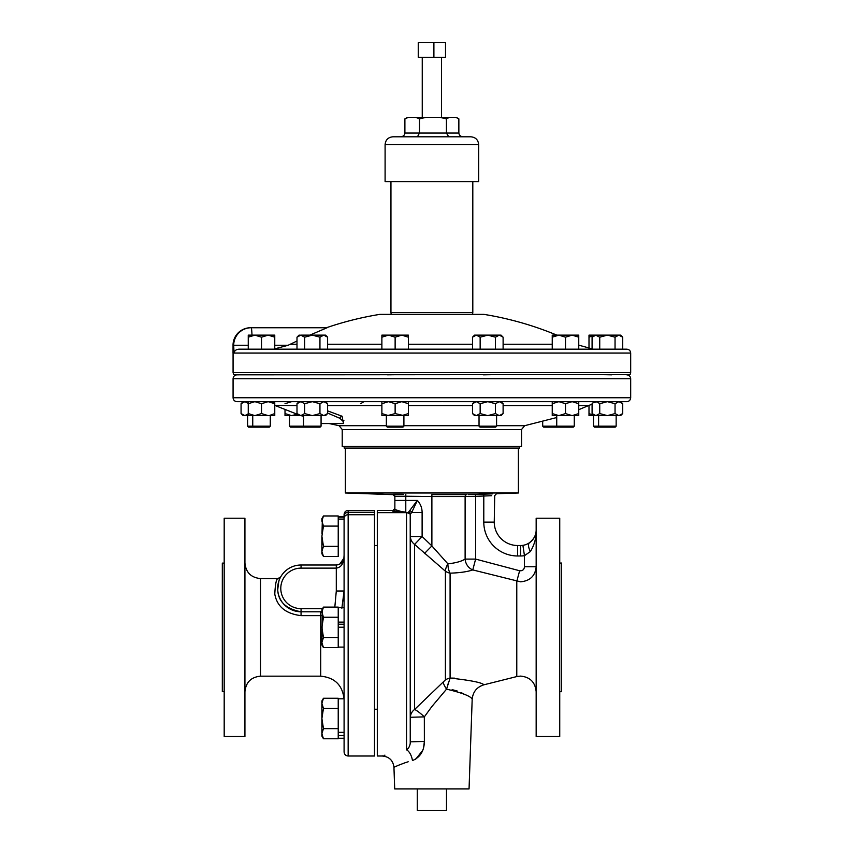 <?xml version="1.0" encoding="UTF-8"?>
<svg xmlns="http://www.w3.org/2000/svg" width="853" height="853" viewBox="0 0 853 853"><rect width="100%" height="100%" fill="white"/><g stroke="black" fill="none" stroke-linecap="round" stroke-linejoin="round"><path stroke-width="1.28" d="M536.164 691.687C535.236 682.219 530.044 677.026 520.575 676.098L516.779 676.568L516.779 581.362L519.626 570.753C522.526 571.009 524.137 569.676 524.467 566.733L536.164 566.733C535.257 575.903 530.054 580.925 520.575 581.81L472.775 569.921C467.38 571.755 459.82 572.843 450.085 573.163A11.697 9.618 0 0 1 445.405 571.201L414.601 544.406L414.601 709.472L445.405 679.905L445.405 571.201A11.697 4.297 124.6 0 1 447.878 563.833C455.651 562.991 461.398 561.413 465.12 559.099L465.12 496.51L431.885 496.51L431.885 545.92L447.878 563.833A11.697 5.054 -91.5 0 0 450.085 573.163L450.085 678.071C470.259 680.267 481.55 682.496 483.982 684.778C481.497 682.485 470.206 680.246 450.085 678.071L446.556 689.139C462.838 693.052 471.378 696.464 472.178 699.364C471.41 696.475 462.859 693.062 446.556 689.139L431.885 706.519L424.336 716.872L431.885 706.519M338.225 622.125L338.225 647.63L323.458 647.63L321.89 642.565L323.458 637.5L321.89 627.371L323.458 617.241L321.89 612.177L323.458 607.112L338.225 607.112L338.225 622.125L344.09 622.125M338.225 517.131L338.225 526.098L323.458 526.098L321.89 521.034L323.458 515.969L338.225 515.969L338.225 517.131L344.09 517.131L344.09 627.222L344.09 624.225L338.225 624.225M338.225 526.098L338.225 556.476L323.458 556.476L321.89 551.411L323.458 546.346L321.89 536.217L323.458 526.098M338.225 516.502L344.09 516.502L344.09 519.072L338.225 519.072M224.19 563.129L222.313 563.129L222.313 691.612L224.19 691.612M224.19 518.219L224.19 736.523L244.928 736.523L244.928 518.219L224.19 518.219M244.928 691.772C245.845 682.293 251.049 677.101 260.517 676.173L260.517 578.569L277.939 578.569A3.113 3.113 29.2 0 0 280.648 576.969C279.528 577.108 278.558 581.458 277.726 590.02C278.345 601.728 286.118 608.978 301.056 611.782A23.394 23.394 0 0 1 277.673 588.389A23.394 23.394 0 0 1 301.056 565.006L336.295 565.006C340.997 564.505 343.599 561.903 344.09 557.201C343.599 563.79 340.997 567.426 336.295 568.119L301.056 568.119A20.269 20.269 0 0 0 280.786 588.389A20.269 20.269 0 0 0 301.056 608.658L301.056 611.782L321.89 611.782L301.056 611.782L301.056 615.642C285.744 613.765 276.99 606.558 274.783 594.051C275.295 584.06 276.34 578.899 277.929 578.569L277.961 578.569M348.152 756.014L374.499 756.014L374.499 514.722L348.152 514.722L348.152 756.014C345.689 755.769 344.335 754.415 344.09 751.951L344.09 627.222L338.225 627.222M338.225 647.096L344.09 647.096L344.09 706.401M343.972 558.001L343.94 558.726M344.175 446.492L344.175 448.06L519.584 448.06L519.584 446.492M296.993 413.577L299.051 415.624L312.305 415.624L319.95 413.577L323.777 415.624L327.605 413.577L325.558 415.624L312.305 415.624L304.649 413.577L300.821 415.624L296.993 413.577L296.993 403.704L300.821 401.656L299.051 401.656L296.993 403.704M304.468 427.129L290.425 427.129L289.487 426.191L321.069 426.191L320.131 427.129L304.468 427.129L303.529 426.191L303.529 415.624M321.069 426.191L321.069 415.624M480.154 413.577L476.326 415.624L499.282 415.624L503.11 413.577L501.063 415.624L499.282 415.624L495.465 413.577L487.809 415.624L480.154 413.577L480.154 403.704L487.809 401.656L481.177 401.656M496.585 426.191L495.646 427.129L479.972 427.129L479.034 426.191L496.585 426.191L496.585 415.624M574.272 426.191L573.333 427.129L543.628 427.129L542.689 426.191L574.272 426.191L574.272 415.624M542.689 426.191L542.689 421.563M616.154 426.191L615.226 427.129L594.413 427.129L593.475 426.191L616.154 426.191L616.154 415.624M269.111 415.624L274.762 413.577L274.762 415.624L254.887 415.624L248.255 413.577L248.255 415.624L244.896 415.624L241.068 413.577L241.068 403.704L244.896 401.656L248.713 403.704M270.284 426.191L269.345 427.129L248.532 427.129L247.605 426.191L270.284 426.191L270.284 415.624M565.496 413.577L558.875 415.624L578.75 415.624L578.75 413.577L572.128 415.624L565.496 413.577L565.496 403.704L572.128 401.656L578.75 403.704L578.75 401.656M298.262 415.624L285.009 415.624L285.009 409.685M297.057 414.217L291.63 415.624L285.009 413.577M403.906 426.191L402.968 427.129L387.294 427.129L386.356 426.191L403.906 426.191L403.906 415.624L395.131 413.577L395.131 403.704L388.51 401.656L381.877 401.656L381.877 403.704L388.51 401.656L401.763 401.656L408.384 403.704L408.384 401.656M615.045 413.577L615.045 403.704L618.862 401.656L620.643 401.656L622.69 403.704L622.69 413.577L618.862 415.624L615.045 413.577L607.389 415.624L588.996 415.624L588.996 405.378M274.762 413.577L274.762 402.84M274.762 402.221L269.559 401.656M325.739 402.221L324.535 401.656M441.587 401.656L236.974 401.656C234.607 401.422 233.306 400.121 233.072 397.754L630.687 397.754C630.452 400.121 629.151 401.422 626.784 401.656L442.675 401.656M342.81 420.54L343.908 420.348L343.279 421.553L339.921 418.322L327.605 413.055M327.605 410.869L342.106 416.243L342.885 420.646M616.154 374.584L236.974 374.83C234.607 375.064 233.306 376.365 233.072 378.732L233.072 397.754M321.069 423.546L343.279 423.546L343.279 421.553M521.535 446.492L342.224 446.492L342.224 429.517L521.535 429.517L521.535 446.492M611.772 374.83L598.614 374.584M574.272 374.584L556.732 374.584M248.255 337.191L248.255 335.133L274.762 335.133L274.762 349.165L248.255 349.165L248.255 337.191L254.887 335.133L261.508 337.191L268.141 335.133L274.762 337.191M270.284 374.584L269.111 374.83M300.299 335.176L299.051 335.133L296.993 337.191L300.821 335.133L304.649 337.191L312.305 335.133L319.95 337.191L323.777 335.133L325.558 335.133L327.605 337.191L327.605 349.165L360.648 349.165M390.951 181.625L390.951 312.603L472.807 312.603L472.807 181.625M430.115 136.8L415.006 136.8M478.661 144.594C478.192 139.86 475.601 137.258 470.856 136.8L392.902 136.8C388.158 137.258 385.567 139.86 385.098 144.594L385.098 181.625L478.661 181.625L478.661 144.594L385.098 144.594M630.111 374.584L233.647 374.584L233.072 372.558L630.687 372.558L630.111 374.584M408.384 344.271L472.509 344.271M503.11 344.271L552.243 344.271M234.01 353.067L630.687 353.067C630.452 350.7 629.151 349.399 626.784 349.165L239.075 349.165C236.228 349.335 234.532 350.636 234.01 353.067L233.701 345.273A17.529 17.497 -90 0 1 251.198 327.744L326.422 327.744A325.483 325.483 0 0 1 379.702 314.394L484.056 314.394A325.483 325.483 0 0 1 556.849 335.133M559.739 627.371L559.739 518.219L536.164 518.219L536.164 736.523L559.739 736.523L559.739 627.371M559.739 691.687L561.605 691.687L561.605 563.055L559.739 563.055M496.457 493.748L518.389 492.981L345.369 492.981L345.369 448.06M382.698 755.865L382.261 756.014C389.171 756.643 393.073 760.407 393.947 767.295L394.704 788.908L469.054 788.908L472.178 699.364C472.882 691.89 476.816 687.028 483.982 684.778L516.779 676.568M452.143 689.65L457.187 690.994M461.334 692.689L465.162 694.705M410.218 513.645L410.24 743.837M408.395 748.028L407.915 748.603M384.948 755.15L384.085 755.417M406.529 749.84C374.862 757.528 374.862 757.528 406.529 749.84C408.79 748.401 410.09 745.735 410.421 741.843L424.378 741.428C424.197 750.917 420.23 757.293 412.468 760.567C388.158 769.001 388.158 769.001 412.468 760.567A11.697 5.928 -100.9 0 0 406.529 749.84L406.529 512.632L377.303 512.632L377.303 756.014L382.261 756.014M454.542 678.146L450.192 678.071M468.212 494.633L492.586 493.855M491.712 495.71L483.79 496.019L483.726 494.143L475.558 494.42L475.622 496.297L465.12 496.51A1.866 1.685 -90 0 1 466.74 494.644L463.104 494.644M338.225 708.395L323.458 708.395L321.89 703.33L323.458 698.266L338.225 698.266L338.225 732.364L344.09 732.364M344.09 735.531L338.225 735.531L338.225 738.773L323.458 738.773L321.89 733.708L323.458 728.643L321.89 718.525L323.458 708.395L321.89 703.33L321.89 736.064L323.458 738.773L321.89 736.064M338.225 735.531L338.225 732.364M348.152 510.425L348.152 512.29A4.052 4.052 0 0 0 344.09 516.342L344.09 514.487C344.356 512.035 345.7 510.68 348.152 510.425L374.499 510.425L374.499 514.722M393.585 494.303L403.501 494.324M393.041 494.367L393.041 494.367A1.866 1.866 180 0 1 394.864 496.233L394.864 509.529L394.864 500.423L417.341 500.423C420.508 503.846 422.096 507.887 422.118 512.536L411.679 512.536L410.432 513.986A1.866 1.866 -135 0 0 408.566 512.109L417.341 500.423L411.679 512.536A1.866 1.525 -135 0 0 410.005 510.862M392.988 511.405L392.988 510.425L377.303 510.425L377.303 512.429L406.529 512.429L392.988 511.405A1.866 1.866 180 0 0 394.864 509.529L394.864 508.559L394.864 509.529C396.187 510.627 399.822 511.48 405.783 512.109L405.783 496.233L394.864 496.233M408.555 512.258A1.866 1.866 180 0 1 410.421 514.124L406.529 512.429M407.777 512.706L409.035 512.973M393.947 767.295L395.877 766.41M396.027 766.346L398.756 765.162M398.98 765.077L404.727 762.891M404.791 762.859L408.192 761.761M415.635 759.245L422.683 750.459M423.61 747.591L424.378 741.428L424.336 716.872A11.697 1.813 42.5 0 0 414.601 709.472A11.697 10.204 180 0 0 410.421 717.277L424.336 716.872M447.409 686.057L448.326 683.146M529.606 542.625A15.589 15.589 0 0 0 536.164 529.916C536.409 537.582 534.49 544.79 530.395 551.528A10.918 4.713 -125.4 0 1 529.606 542.625C534.255 538.68 536.441 534.447 536.164 529.916A15.589 15.589 0 0 1 520.575 545.515L517.643 545.515A23.394 23.394 0 0 1 494.25 522.121L494.708 495.614L496.478 493.748M530.395 551.528L524.467 555.676A26.048 26.048 0 0 1 520.575 555.975L517.643 555.975A33.853 33.853 0 0 1 483.79 522.121L483.79 496.019L475.622 496.297L475.622 559.099L472.775 569.921A11.697 10.353 69.3 0 1 465.12 559.099L475.622 559.099L519.626 570.753M422.118 512.536L422.118 536.516L431.885 545.92L424.367 553.608M422.118 536.516L414.601 544.406A11.697 10.311 180 0 1 410.421 536.516L422.118 536.516M401.539 511.619L394.864 509.529M522.9 545.334L524.467 555.676L524.467 566.733M450.085 678.071A11.697 8.999 0 0 0 445.405 679.905M446.556 689.139A11.697 3.167 51.8 0 1 443.251 682.496M595.618 335.133L599.734 337.191L599.734 349.165L590.862 349.165M593.166 349.165L592.089 349.144L592.089 337.191L595.906 335.133L607.389 335.133L615.045 337.191L615.045 349.165L626.784 349.165M274.762 348.845L288.122 345.273L274.762 345.273M296.993 341.019L288.122 345.273M290.287 344.271L296.993 344.271M327.605 344.271L381.877 344.271M464.469 349.165L408.384 349.165L472.509 349.165L472.509 337.191L476.326 335.133L480.154 337.191L480.154 349.165M552.243 337.191L558.875 335.133L552.243 335.133L552.243 349.165L565.496 349.165L565.496 337.191L572.128 335.133L578.75 337.191L578.75 349.165L599.734 349.165M552.243 349.165L503.11 349.165L503.11 337.191L499.282 335.133L501.063 335.133L503.11 337.191M381.877 337.191L388.51 335.133L381.877 335.133L381.877 349.165L368.293 349.165M285.009 349.165L274.762 349.165M434.134 314.394L434.774 314.394M251.998 335.133A17.529 0.97 90 0 0 251.198 327.744L327.072 327.744L309.852 335.133M233.701 353.067L233.029 353.067L233.05 345.273L233.029 353.067M408.502 117.319L404.898 118.855L407.521 117.319L456.238 117.319L458.861 118.855L458.861 133.057C459.138 135.318 460.577 136.555 463.179 136.8L446.3 136.8M449.51 117.319L446.428 118.855L446.428 133.057L458.861 133.057M458.861 118.855L455.779 117.319M404.898 118.855L404.898 133.057C404.621 135.318 403.192 136.555 400.579 136.8M426.137 117.319L419.452 118.855L419.452 133.057L446.428 133.057L448.753 136.8M419.452 118.855L415.837 117.319M446.428 118.855L439.743 117.319M417.458 136.8L419.452 133.057L404.898 133.057M418.247 42.65L445.511 42.65L445.511 57.311L418.247 57.311L418.247 42.65M433.9 42.65L433.9 57.311M319.95 337.191L319.95 349.165M300.821 335.133L323.777 335.133L327.605 337.191M296.993 337.191L296.993 349.165M304.649 337.191L304.649 349.165M496.585 374.584L483.427 374.83M480.154 337.191L487.809 335.133L495.465 337.191L495.465 349.165M495.465 337.191L499.282 335.133L474.556 335.133L472.509 337.191M565.496 337.191L558.875 335.133L562.937 335.133M595.906 335.133L588.996 335.133L588.996 348.344M588.996 337.191L594.008 335.272M261.508 337.191L261.508 349.165M578.75 337.191L578.75 335.133L558.875 335.133M403.906 374.584L387.539 374.83M408.384 337.191L408.384 335.133L401.763 335.133L408.384 337.191L408.384 349.165M395.131 337.191L401.763 335.133L388.51 335.133L395.131 337.191L395.131 349.165M599.734 337.191L607.389 335.133L618.862 335.133L622.69 337.191L622.69 349.165M615.045 337.191L618.862 335.133L620.643 335.133L622.69 337.191M620.824 335.698L618.862 335.133M553.906 401.656L552.243 401.838L552.243 403.704L558.875 401.656L565.496 403.704M552.243 402.573L552.243 401.838M600.555 401.656L597.025 401.838L599.734 403.704L607.389 401.656L600.555 401.656M622.69 413.577L620.643 415.624L607.389 415.624L599.734 413.577L595.906 415.624L592.089 413.577L592.089 403.704L593.4 402.573L597.025 401.838M304.649 413.577L304.649 403.704L300.821 401.656L312.305 401.656L319.95 403.704L323.777 401.656L327.605 403.704L327.605 413.577M474.556 401.656L472.509 403.704L476.326 401.656L480.154 403.704M503.11 403.704L501.063 401.656L499.282 401.656L503.11 403.704L503.11 413.577M248.713 413.577L244.896 415.624L243.116 415.624L241.068 413.577M620.824 402.221L618.862 401.656L622.69 403.704M607.389 401.656L615.045 403.704M599.734 413.577L599.734 403.704M395.131 413.577L387.539 415.624M401.763 415.624L408.384 413.577L408.384 415.624L388.51 415.624L381.877 413.577L381.877 415.624L388.51 415.624M395.131 403.704L401.763 401.656M408.384 413.577L408.384 403.704M381.877 413.577L381.877 403.704M285.009 403.704L291.63 401.656M552.243 413.577L558.875 415.624L552.243 415.624L552.243 403.704M578.75 413.577L578.75 403.704M268.141 415.624L261.508 413.577L254.887 415.624L248.255 415.624M248.255 413.577L248.255 403.704L254.887 401.656L261.508 403.704L268.141 401.656L274.762 403.704M261.508 413.577L261.508 403.704M248.255 401.656L248.255 403.704M594.008 415.496L588.996 413.577M360.648 403.704L363.868 401.71M474.375 415.059L476.326 415.624L474.556 415.624L472.509 413.577L472.509 403.704M495.465 413.577L495.465 403.704L499.282 401.656M487.809 401.656L495.465 403.704M476.326 415.624L472.509 413.577M298.859 415.048L300.299 415.582M304.649 403.704L312.305 401.656M319.95 413.577L319.95 403.704M323.777 415.624L324.311 415.582M321.89 615.642L320.707 615.642L320.707 676.173C334.909 677.559 342.703 685.354 344.09 699.567M334.824 607.112L336.295 591.012L344.09 591.012L341.861 608.253M344.09 555.175L343.898 558.214L339.654 564.174L336.167 565.006M338.225 546.346L323.458 546.346M322.263 553.81L321.89 551.411L323.458 556.476L321.89 553.768L323.458 556.476M322.381 518.272L321.997 533.647M321.89 536.217L321.89 553.768M323.458 515.969L321.89 518.677L321.89 521.034M338.225 637.5L323.458 637.5M338.225 617.241L323.458 617.241M322.263 609.778L321.89 644.911L323.458 647.63M323.458 607.112L321.89 609.831L321.89 612.177M338.225 728.643L323.458 728.643M323.458 698.266L321.89 700.974L321.89 703.33M321.89 718.525L323.458 708.395M321.997 734.998L321.89 733.708M323.436 556.444L322.327 554.002M446.492 788.908L446.492 810.35L417.266 810.35L417.266 788.908M320.707 611.782L320.707 615.642L301.056 615.642M374.499 512.29L348.152 512.29L348.152 514.722A4.052 3.551 180 0 0 344.09 518.272M472.509 405.623L408.384 405.623M381.877 405.623L327.605 405.623M296.993 405.623L274.762 405.378M578.75 409.685L588.421 405.623L578.75 405.623M552.243 405.623L503.11 405.623M556.732 417.533L524.68 425.69L496.585 425.69M479.034 425.69L403.906 425.69M339.921 418.322A2.186 1.631 117.8 0 1 342.106 416.243M386.356 425.69L339.078 425.69L342.224 429.517M630.687 397.754L630.687 378.732L233.072 378.732M405.815 494.367L405.783 496.233L431.885 496.51L431.885 494.644L466.74 494.644M494.25 522.121L483.79 522.121M517.643 545.515L517.643 555.975M520.575 545.515L520.575 555.975M410.421 513.996A1.866 1.866 180 0 0 408.555 512.131M392.988 510.425A1.866 1.866 180 0 0 394.864 508.559L392.988 510.425L377.303 510.425M248.255 345.273L233.05 345.273A17.529 17.497 90 0 1 250.558 327.744A17.529 17.529 0 0 0 233.029 345.273M301.056 608.658L322.562 608.658M336.295 591.012L336.295 565.006M301.056 568.119L301.056 565.006M344.09 738.25L338.225 738.25L344.09 738.25M344.09 607.645L338.225 607.645M374.499 545.515L377.303 545.515M479.034 426.191L479.034 415.624M593.475 426.191L593.475 415.624M557.67 427.129L556.732 426.191L556.732 415.624M386.356 426.191L386.356 415.624M599.552 427.129L598.614 426.191L598.614 415.624M630.687 378.732C630.452 376.365 629.151 375.064 626.784 374.83M441.502 117.319L441.502 57.311M391.069 314.394L391.069 312.603M630.687 372.558L630.687 353.067M518.389 492.981L518.389 448.06M344.09 698.799L338.225 698.799M394.864 496.51L393.052 494.644L345.369 492.981M578.75 345.156L592.089 348.824M233.072 372.558L233.072 353.067M472.69 314.394L472.69 312.603M422.256 117.319L422.256 57.311M594.136 335.133L592.089 337.191M524.68 425.69L521.535 429.517M275.338 405.623L297.953 414.526M301.152 415.624L303.529 416.413M329.098 423.546L339.078 425.69M588.421 405.623L592.089 404.194M247.605 426.191L247.605 415.624M243.116 401.656L241.068 403.704M594.136 415.624L592.089 413.577M593.027 402.765L592.089 403.704M289.487 426.191L289.487 415.624M253.672 427.129L252.744 426.191L252.744 415.624M325.803 401.902L327.605 403.704M374.499 709.238L377.303 709.238M260.517 676.173L320.707 676.173M260.517 578.569C251.049 577.641 245.845 572.448 244.928 562.969M280.648 576.969L277.939 578.569"/></g></svg>
